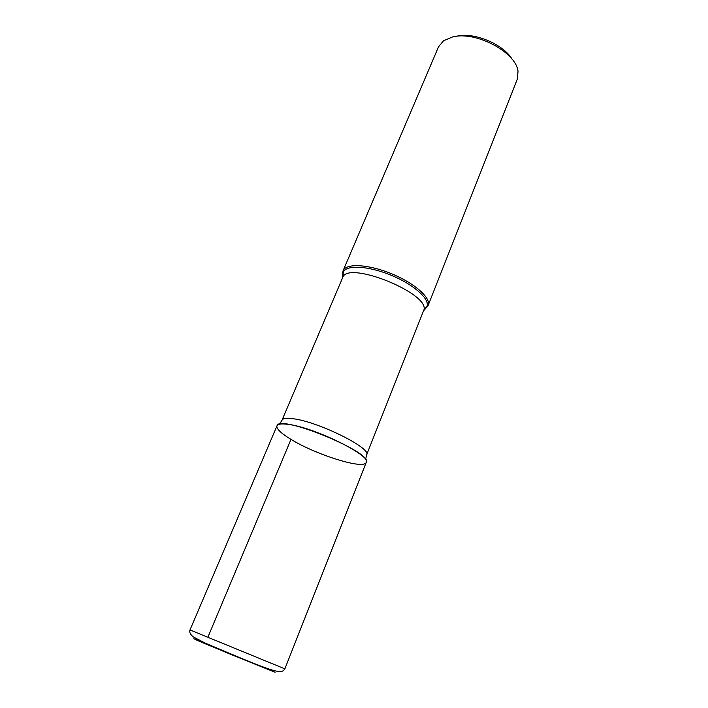 <?xml version="1.0" encoding="UTF-8"?>
<svg xmlns="http://www.w3.org/2000/svg" width="708" height="708" viewBox="0 0 708 708"><rect width="100%" height="100%" fill="white"/><g stroke="black" fill="none" stroke-linecap="round" stroke-linejoin="round"><path stroke-width="1.06" d="M456.616 36.223C473.82 31.807 503.45 44.153 512.194 59.366M343.212 275.713L343.123 270.668C345.991 263.093 368.408 264.19 391.497 273.713C414.631 283.147 431.367 298.103 428.092 305.52L424.481 309.042M428.092 305.52L517.327 79.163L518.017 71.322C516.229 52.286 475.643 30.736 452.607 36.94L443.527 40.772L438.517 46.843L343.123 270.668M290.997 439.385C314.777 454.076 360.699 468.908 365.726 463.129C375.594 457.961 316.653 427.977 288.784 424.464C280.802 423.322 276.828 424.065 276.855 426.676C277.306 429.703 282.014 433.933 290.997 439.385L207.904 637.165M366.24 462.404C373.567 452.651 278.633 413.72 277.005 425.809L190.001 629.943L284.855 668.848L366.24 462.404M343.141 276.111L343.203 272.456C345.522 264.686 367.815 265.624 390.904 275.155C414.038 284.589 430.579 299.572 426.782 306.732L424.26 309.378M282.014 420.189C282.89 418.313 286.651 417.835 293.307 418.755C318.458 421.747 372.019 448.403 366.611 454.881L423.49 310.901C432.977 294.687 347.239 259.526 342.619 277.731L282.014 420.189L279.474 424.225M263.597 667.113L275.085 672.237L232.95 655.272L198.399 640.89L193.868 638.758L206.347 643.634M342.619 277.731L342.982 271.022M423.49 310.901L427.942 305.865M365.594 459.536L366.611 454.881M190.001 629.943C189.178 632.138 190.284 634.465 193.319 636.926L205.435 643.227L240.87 658.13C276.757 672.812 281.899 673.848 284.855 668.848"/></g></svg>
